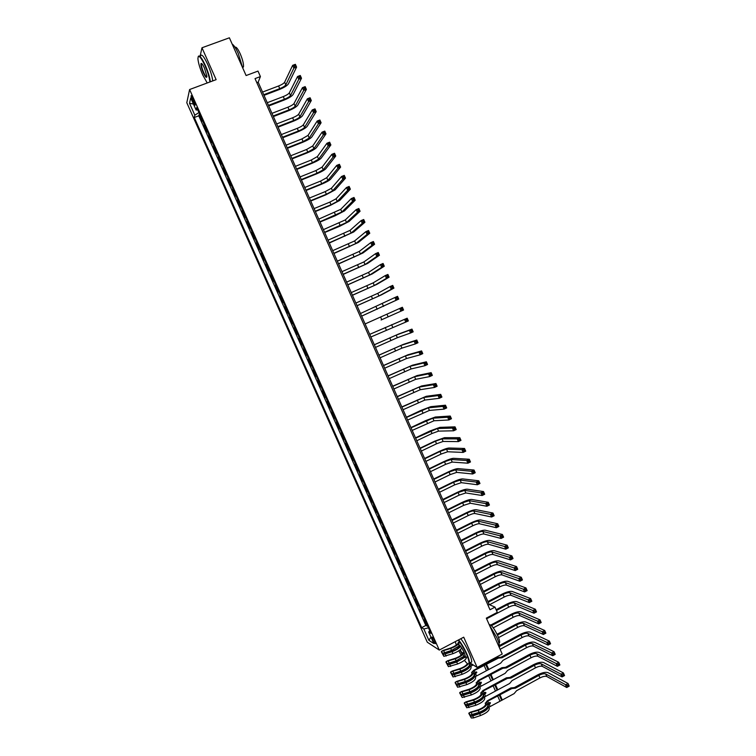 <?xml version="1.0" encoding="UTF-8"?>
<svg xmlns="http://www.w3.org/2000/svg" width="756" height="756" viewBox="0 0 756 756"><rect width="100%" height="100%" fill="white"/><g stroke="black" fill="none" stroke-linecap="round" stroke-linejoin="round"><path stroke-width="1.13" d="M434.681 641.06C433.15 637.96 432.186 636.665 431.789 637.204L432.574 639.727C434.095 642.827 435.059 644.112 435.456 643.583L434.681 641.06M186.798 102.74L427.301 642.222L439.283 650.075L189.605 89.529L186.798 102.74M469.986 662.908L477.168 667.463L502.211 654.025L486.325 618.143L497.306 612.369L494.991 607.134L489.245 604.573L258.174 82.177L260.414 76.583L257.994 71.092L246.097 75.543L229.389 37.8L201.975 47.779L200.104 56.227M202.23 120.006L201.928 121.149L199.045 114.695L199.745 114.43M204.158 124.324L203.836 125.449L204.536 125.184M203.836 125.449L206.709 131.894L207.04 130.797M211.841 141.58L211.5 142.629L208.628 136.193L209.327 135.919M216.641 152.343L216.273 153.364L213.409 146.929L214.099 146.655M221.432 163.098L221.054 164.08L218.191 157.654L218.881 157.38M226.214 173.852L225.827 174.787L222.963 168.371L223.653 168.097M231.005 184.587L230.589 185.494L227.726 179.068L228.425 178.794M235.777 195.313L235.352 196.182L232.498 189.765L233.188 189.491M240.559 206.038L240.106 206.861L237.252 200.453L237.942 200.179M245.322 216.745L244.859 217.53L242.014 211.132L242.704 210.848M250.094 227.443L249.612 228.189L246.768 221.791L247.448 221.517M254.848 238.131L254.356 238.839L251.512 232.451L252.202 232.168M259.61 248.809L259.1 249.48L256.256 243.101L256.936 242.818M264.364 259.478L263.835 260.111L260.99 253.732L261.68 253.449M269.108 270.138L268.569 270.733L265.725 264.364L266.405 264.071M273.852 280.788L273.294 281.345L270.459 274.976L271.139 274.693M278.595 291.429L278.019 291.948L275.184 285.588L275.864 285.295M283.33 302.05L282.735 302.532L279.9 296.182L280.58 295.889M288.055 312.672L287.45 313.116L284.615 306.766L285.295 306.473M292.789 323.284L292.156 323.691L289.331 317.35L290.011 317.057M297.505 333.878L296.862 334.246L294.037 327.915L294.717 327.622M302.22 344.471L301.568 344.802L298.743 338.471L299.423 338.178M303.44 349.026L304.12 348.724L303.44 349.026L306.265 355.348L306.936 355.046L306.265 355.348M308.826 359.28L308.136 359.563L310.952 365.876L311.623 365.583M313.532 369.845L312.833 370.09L315.639 376.403L316.31 376.101M318.229 380.41L317.52 380.608L320.327 386.921L320.998 386.609M322.925 390.956L322.198 391.117L325.004 397.42L325.675 397.117M327.622 401.493L326.875 401.616L329.682 407.919L330.353 407.607M332.309 412.02L331.553 412.115L334.35 418.399L335.021 418.096M336.996 422.538L336.222 422.595L339.019 428.879L339.68 428.567M341.684 433.046L340.88 433.065L343.678 439.34L344.349 439.028M346.361 443.545L345.549 443.526L348.336 449.801L349.007 449.489M351.03 454.035L350.198 453.978L352.995 460.243L353.657 459.931M355.698 464.515L354.857 464.42L357.645 470.676L358.306 470.364M360.366 474.985L359.497 474.853L362.285 481.109L362.946 480.788M365.025 485.447L364.146 485.276L366.925 491.523L367.586 491.211M369.675 495.898L368.786 495.69L371.565 501.937L372.226 501.615M374.324 506.331L373.417 506.095L376.195 512.332L376.857 512.01M378.973 516.764L378.047 516.49L380.826 522.727L381.487 522.396M383.623 527.187L382.678 526.875L385.456 533.103L386.108 532.782M388.253 537.601L387.299 537.251L390.068 543.47L390.729 543.148M392.893 548.005L391.92 547.618L394.689 553.836L395.341 553.505M397.524 558.4L396.531 557.975L399.3 564.184L399.952 563.863M402.145 568.786L401.143 568.323L403.902 574.532L404.564 574.201M406.766 579.153L405.745 578.661L408.514 584.861L409.166 584.53M411.387 589.519L410.347 588.99L413.107 595.189L413.759 594.849M415.998 599.877L414.95 599.31L417.709 605.499L418.351 605.169M420.61 610.224L419.542 609.62L422.292 615.8L422.944 615.469M260.414 76.583L255.027 78.605L490.001 609.752L494.991 607.134M192.307 100.368L193.385 102.797C194.396 104.933 194.991 105.67 195.18 105.008L192.808 98.148C191.807 96.012 191.202 95.275 191.013 95.946L192.307 100.368L193.583 99.896M429.767 630.788L428.652 631.959L430.92 633.367L196.702 107.588L196.106 110.017L197.732 109.913M428.652 631.959L433.793 643.507L428.898 640.341L423.832 628.983L421.659 627.641L194.264 117.511L194.831 115.186L189.529 103.288L190.71 97.93L196.106 110.017M199.045 114.695L198.762 115.8L425.836 625.467L427.527 625.76M425.212 620.563L424.125 619.92L426.885 626.1M423.369 616.423L422.292 615.8M418.767 606.085L417.709 605.499M414.156 595.737L413.107 595.189M409.535 585.38L408.514 584.861M404.923 575.004L403.902 574.532M400.293 564.628L399.3 564.184M395.671 554.242L394.689 553.836M391.041 543.847L390.068 543.47M386.401 533.434L385.456 533.103M381.761 523.02L380.826 522.727M377.121 512.596L376.195 512.332M372.472 502.164L371.565 501.937M367.813 491.712L366.925 491.523M363.154 481.26L362.285 481.109M358.495 470.799L357.645 470.676M353.827 460.319L352.995 460.243M349.159 449.839L348.336 449.801M344.49 439.349L343.678 439.34M339.813 428.841L339.019 428.879M335.125 418.333L334.35 418.399M330.438 407.805L329.682 407.919M325.751 397.278L325.004 397.42M321.054 386.732L320.327 386.921M316.348 376.186L315.639 376.403M311.642 365.62L310.952 365.876M298.743 338.471L299.395 338.121M294.037 327.915L294.67 327.528M289.331 317.35L289.945 316.915M284.615 306.766L285.22 306.303M279.9 296.182L280.485 295.681M275.184 285.588L275.751 285.04M270.459 274.976L271.007 274.4M265.725 264.364L266.263 263.74M260.99 253.732L261.51 253.08M256.256 243.101L256.756 242.402M251.512 232.451L251.994 231.714M246.768 221.791L247.231 221.026M242.014 211.132L242.459 210.319M237.252 200.453L237.686 199.603M232.498 189.765L232.914 188.877M227.726 179.068L228.132 178.151M222.963 168.371L223.341 167.407M218.191 157.654L218.55 156.653M213.409 146.929L213.759 145.88M208.628 136.193L208.958 135.107M189.605 89.529L216.131 79.654L201.975 47.779M477.168 667.463L463.721 637.185L439.283 650.075M256.832 82.688L258.174 82.177M487.998 605.225L489.245 604.573M198.922 112.568L194.831 115.186M198.762 115.8L194.264 117.511M425.836 625.467L421.659 627.641M423.832 628.983L428.454 627.83M193.451 104.073L189.529 103.288M428.898 640.341L430.939 637.11M263.721 94.727L279.748 88.641C282.942 87.346 284.955 86.089 285.796 84.88L293.876 68.134L292.648 65.337L295.36 64.317L296.588 67.104L288.395 83.897C287.129 85.702 284.105 87.583 279.333 89.529L264.005 95.35M262.549 92.071L278.577 85.986C281.771 84.691 283.784 83.434 284.625 82.215L292.648 65.337L294.075 65.356L294.566 66.471L295.653 66.065L295.161 64.94L294.075 65.356M295.653 66.065L296.588 67.104L293.876 68.134L294.566 66.471M295.161 64.94L295.36 64.317M209.884 81.979C209.497 77.773 207.881 72.349 205.027 65.706C200.595 56.52 198.223 54.186 197.911 58.703C198.308 62.956 199.934 68.399 202.778 75.033L207.22 82.971M198.195 56.605C199.253 54.574 201.654 57.532 205.377 65.47C208.202 72.028 209.856 77.471 210.338 81.809M204.451 68.078L206.889 76.233C206.719 78.482 205.528 77.32 203.336 72.746C201.408 68.116 200.642 65.044 201.049 63.523C201.691 63.05 202.825 64.572 204.451 68.078M201.757 63.608L201.389 64.128C201.323 65.961 202.088 68.758 203.685 72.51C205.159 75.704 206.218 77.169 206.87 76.904M232.158 44.065C233.859 45.095 235.881 48.204 238.225 53.374L242.657 67.766M235.021 47.259C236.137 46.56 237.875 48.762 240.247 53.856C242.685 59.686 243.753 64.024 243.47 66.878L242.648 67.719M201.729 64.005L201.587 63.485M200.51 56.076C201.436 53.44 203.865 56.275 207.787 64.581C210.612 71.14 212.256 76.583 212.719 80.92M464.439 660.319C466.754 663.409 468.229 664.515 468.871 663.655C469.41 662.256 468.55 658.948 466.282 653.723C463.636 647.939 460.933 643.403 458.174 640.105M455.263 641.646L456.331 645.076M457.333 647.571L457.663 648.346M458.571 639.897C461.358 643.309 464.071 647.883 466.698 653.628C468.663 658.126 469.599 661.311 469.514 663.154L468.238 663.957M458.523 644.773C459.648 644.537 461.51 647.07 464.099 652.381L465.469 656.558C465.554 657.843 464.997 657.805 463.787 656.463M462.209 654.252L459.913 649.952M460.234 649.688L462.492 653.931M462.88 654.535C464.193 656.463 465.063 657.257 465.488 656.936M489.378 625.042L496.834 637.601C498.771 642.071 499.65 645.265 499.451 647.155L499.347 647.571M489.227 624.692C491.173 624.428 494.008 628.085 497.741 635.683C499.14 638.905 499.763 641.201 499.622 642.572L498.941 643.318M460.773 638.735C463.57 642.137 466.282 646.711 468.9 652.456C470.865 656.955 471.801 660.13 471.706 661.982L470.308 662.738M458.873 647.325L458.656 646.607M458.788 650.755L461.151 655.216M462.521 657.493L462.927 658.126M459.024 646.304L459.204 646.975M268.427 105.367L284.436 99.244C287.62 97.94 289.642 96.702 290.493 95.53L298.79 79.285L297.562 76.498L300.274 75.477L301.502 78.265L293.092 94.538C291.807 96.296 288.773 98.157 284.001 100.104L268.692 105.963M267.255 102.712L283.264 96.598C286.448 95.294 288.471 94.046 289.321 92.865L297.562 76.498L298.998 76.526L299.489 77.641L300.576 77.235L300.085 76.12L298.998 76.526M300.576 77.235L301.502 78.265L298.79 79.285L299.489 77.641M300.085 76.12L300.274 75.477M273.133 115.999L289.113 109.837C292.298 108.533 294.32 107.305 295.19 106.161L303.704 90.436L302.476 87.649L305.178 86.619L306.407 89.406L297.779 105.169C296.465 106.879 293.432 108.713 288.669 110.669L273.379 116.566M271.962 113.343L287.941 107.191C291.126 105.887 293.148 104.659 294.018 103.506L302.476 87.649L303.912 87.696L304.403 88.811L305.49 88.395L304.999 87.28L303.912 87.696M305.49 88.395L306.407 89.406L303.704 90.436L304.403 88.811M304.999 87.28L305.178 86.619M277.83 126.621L293.782 120.421C296.966 119.108 298.998 117.898 299.877 116.793L308.609 101.578L307.38 98.79L310.083 97.751L311.311 100.529L302.466 115.791C301.134 117.454 298.091 119.259 293.328 121.225L278.066 127.15M276.658 123.965L292.619 117.775C295.794 116.462 297.826 115.252 298.705 114.137L307.38 98.79L308.826 98.847L309.317 99.962L310.404 99.546L309.913 98.431L308.826 98.847M310.404 99.546L311.311 100.529L308.609 101.578L309.317 99.962M309.913 98.431L310.083 97.751M282.527 137.223L298.45 130.996C301.625 129.682 303.666 128.482 304.555 127.405L313.504 112.701L312.285 109.922L314.987 108.873L316.206 111.652L307.144 126.394C305.793 128.01 302.74 129.805 297.987 131.771L282.744 137.734M281.355 134.577L297.288 128.35C300.463 127.036 302.495 125.836 303.392 124.749L312.285 109.922L313.731 109.989L314.222 111.104L315.309 110.678L314.817 109.563L313.731 109.989M315.309 110.678L316.206 111.652L313.504 112.701L314.222 111.104M314.817 109.563L314.987 108.873M287.214 147.826L303.118 141.561L309.242 138.017L318.408 123.814L317.18 121.036L319.873 119.987L321.102 122.765L311.822 136.997C310.451 138.565 307.39 140.332 302.646 142.308L287.422 148.308M286.042 145.18L301.946 138.915L308.07 135.362L317.18 121.036L318.635 121.121L319.126 122.226L320.204 121.811L319.722 120.695L318.635 121.121M320.204 121.811L321.102 122.765L318.408 123.814L319.126 122.226M319.722 120.695L319.873 119.987M291.892 158.42L307.777 152.117L313.91 148.611L323.294 134.918L322.075 132.149L324.768 131.09L325.987 133.859L316.49 147.59C315.101 149.112 312.03 150.86 307.286 152.835L292.1 158.864M290.729 155.764L306.615 149.471L312.748 145.965L322.075 132.149L323.54 132.234L324.022 133.349L325.108 132.924L324.617 131.818L323.54 132.234M325.108 132.924L325.987 133.859L323.294 134.918L324.022 133.349M324.617 131.818L324.768 131.09M296.579 168.994L312.436 162.653L318.588 159.195L328.18 146.021L326.961 143.243L329.654 142.175L330.873 144.954L321.158 158.174C319.75 159.639 316.67 161.368 311.935 163.353L296.768 169.42M295.407 166.348L311.264 160.026L317.416 156.549L326.961 143.243L328.425 143.347L328.917 144.462L329.994 144.027L329.503 142.922L328.425 143.347M329.994 144.027L330.873 144.954L328.18 146.021L328.917 144.462M329.503 142.922L329.654 142.175M301.257 179.569L317.085 173.19L323.256 169.779L333.065 157.097L331.846 154.328L334.53 153.26L335.749 156.029L325.817 168.739C324.39 170.166 321.309 171.877 316.575 173.861L301.427 179.966M300.085 176.923L315.923 170.563L322.084 167.133L331.846 154.328L333.32 154.451L333.812 155.556L334.88 155.131L334.398 154.016L333.32 154.451M334.88 155.131L335.749 156.029L333.065 157.097L333.812 155.556M334.398 154.016L334.53 153.26M305.925 190.125L321.735 183.717L327.915 180.344L337.941 168.172L336.722 165.403L339.406 164.326L340.625 167.095L330.476 179.304C329.03 180.684 325.94 182.366 321.215 184.36L306.085 190.493M304.753 187.488L320.572 181.09L326.753 177.707L336.722 165.403L338.206 165.536L338.688 166.641L339.765 166.216L339.274 165.101L338.206 165.536M339.765 166.216L340.625 167.095L337.941 168.172L338.688 166.641M339.274 165.101L339.406 164.326M310.593 200.68L326.375 194.235L332.574 190.899L342.818 179.238L341.599 176.469L344.273 175.383L345.492 178.151L335.135 189.86L325.845 194.85L310.744 201.02M309.421 198.044L325.212 191.608L331.411 188.263L341.599 176.469L343.082 176.611L343.574 177.726L344.641 177.282L344.15 176.176L343.082 176.611M344.641 177.282L345.492 178.151L342.818 179.238L343.574 177.726M344.15 176.176L344.273 175.383M315.252 211.226L331.015 204.744L337.223 201.455L347.684 190.285L346.465 187.526L349.14 186.439L350.359 189.198L339.784 200.406L330.466 205.33L315.394 211.529M314.09 208.59L329.852 202.117L336.061 198.819L346.465 187.526L347.958 187.686L348.44 188.792L349.518 188.348L349.026 187.242L347.958 187.686M349.518 188.348L350.359 189.198L347.684 190.285L348.44 188.792M349.026 187.242L349.14 186.439M319.911 221.754L341.873 211.992L352.551 201.332L351.332 198.573L354.006 197.477L355.216 200.227L344.434 210.933L335.097 215.8L320.034 222.037M318.748 219.127L340.71 209.355L351.332 198.573L352.825 198.743L353.317 199.849L354.384 199.404L353.893 198.299L352.825 198.743M354.384 199.404L355.216 200.227L352.551 201.332L353.317 199.849M353.893 198.299L354.006 197.477M324.57 232.281L346.522 222.519L357.408 212.36L356.199 209.601L358.854 208.505L360.073 211.255L349.074 221.461L339.709 226.261L324.683 232.527M323.407 229.644L345.36 219.892L356.199 209.601L357.692 209.79L358.183 210.886L359.242 210.442L358.76 209.346L357.692 209.79M359.242 210.442L360.073 211.255L357.408 212.36L358.183 210.886M358.76 209.346L358.854 208.505M329.219 242.789L351.162 233.037L362.266 223.379L361.056 220.629L363.712 219.514L364.921 222.273L353.704 231.969L329.314 243.016M328.057 240.162L350 230.41L361.056 220.629L362.549 220.818L363.041 221.924L364.108 221.48L363.617 220.374L362.549 220.818M364.108 221.48L364.921 222.273L362.266 223.379L363.041 221.924M363.617 220.374L363.712 219.514M333.859 253.298L355.802 243.555L367.114 234.388L365.904 231.638L368.559 230.523L369.769 233.273L358.344 242.478L333.954 253.487M332.706 250.671L354.64 240.928L365.904 231.638L367.407 231.846L367.898 232.952L368.956 232.498L368.474 231.402L367.407 231.846M368.956 232.498L369.769 233.273L367.114 234.388L367.898 232.952M368.474 231.402L368.559 230.523M338.508 263.787L360.432 254.054L371.961 245.388L370.752 242.638L373.398 241.523L374.607 244.264L362.974 252.976L338.584 263.957M337.346 261.17L359.28 251.427L370.752 242.638L372.264 242.865L372.746 243.961L373.804 243.508L373.322 242.411L372.264 242.865M373.804 243.508L374.607 244.264L371.961 245.388L372.746 243.961M373.322 242.411L373.398 241.523M343.139 274.267L365.063 264.543L376.8 256.378L375.59 253.638L378.236 252.504L379.446 255.245L367.596 263.457L343.205 274.409M341.986 271.65L363.91 261.926L375.59 253.638L377.112 253.865L377.594 254.961L378.652 254.517L378.17 253.411L377.112 253.865M378.652 254.517L379.446 255.245L376.8 256.378L377.594 254.961M378.17 253.411L378.236 252.504M347.779 284.747L369.684 275.023L381.638 267.359L380.429 264.619L383.075 263.475L384.275 266.225L372.217 273.937L347.826 284.861M346.617 282.13L368.531 272.406L380.429 264.619L381.95 264.855L382.432 265.961L383.49 265.498L383.008 264.402L381.95 264.855M383.49 265.498L384.275 266.225L381.638 267.359L382.432 265.961M383.008 264.402L383.075 263.475M352.409 295.209L374.305 285.494L386.467 278.331L385.258 275.581L387.904 274.447L389.104 277.187L376.828 284.398L352.447 295.294M351.247 292.6L373.152 282.876L385.258 275.581L386.788 275.845L387.27 276.942L388.329 276.479L387.847 275.382L386.788 275.845M388.329 276.479L389.104 277.187L386.467 278.331L387.27 276.942M387.847 275.382L387.904 274.447M357.03 305.67L378.926 295.965L391.296 289.283L390.087 286.543L392.723 285.399L393.933 288.13L381.44 294.859L357.059 305.726M355.878 303.052L377.773 293.347L390.087 286.543L391.617 286.817L392.109 287.913L393.158 287.45L392.676 286.354L391.617 286.817M393.158 287.45L393.933 288.13L391.296 289.283L392.109 287.913M392.676 286.354L392.723 285.399M361.651 316.112L396.116 300.236L394.915 297.495L397.543 296.343L398.743 299.074L361.661 316.14M360.499 313.504L394.915 297.495L396.446 297.779L396.928 298.875L397.987 298.412L397.505 297.316L396.446 297.779M397.987 298.412L398.743 299.074L396.116 300.236L396.928 298.875M397.505 297.316L397.543 296.343M381.1 319.986L400.935 311.17L399.735 308.439L402.362 307.276L403.562 310.007L381.1 319.986M365.11 323.946L399.735 308.439L401.275 308.731L401.757 309.828L402.806 309.355L402.324 308.268L401.275 308.731M402.806 309.355L403.562 310.007L400.935 311.17L401.757 309.828M402.324 308.268L402.362 307.276M370.884 336.978L405.755 322.094L404.545 319.363L407.172 318.2L369.722 334.35M369.731 334.369L404.545 319.363L406.095 319.675L406.577 320.761L407.626 320.298L407.144 319.202L406.095 319.675M407.144 319.202L407.172 318.2L408.372 320.922L405.755 322.094L406.577 320.761M408.372 320.922L407.626 320.298M375.486 347.401L397.344 337.715L410.555 333.009L409.355 330.287L411.973 329.106L398.705 333.991L374.315 344.745M374.333 344.793L396.201 335.106L409.355 330.287L410.905 330.599L411.387 331.695L412.436 331.222L411.954 330.136L410.905 330.599M411.954 330.136L411.973 329.106L413.173 331.837L410.555 333.009L411.387 331.695M413.173 331.837L412.436 331.222M380.088 357.805L401.937 348.129L415.365 343.914L414.165 341.192L416.773 340.011L403.298 344.396L378.907 355.131M378.945 355.207L400.793 345.53L414.165 341.192L415.715 341.523L416.197 342.61L417.246 342.137L416.764 341.05L415.715 341.523M416.764 341.05L416.773 340.011L417.974 342.733L415.365 343.914L416.197 342.61M417.974 342.733L417.246 342.137M384.691 368.2L406.53 358.533L420.166 354.81L418.966 352.088L421.574 350.907L407.881 354.8L383.5 365.498M383.547 365.602L405.386 355.934L418.966 352.088L420.525 352.428L421.007 353.524L422.046 353.052L421.565 351.956L420.525 352.428M421.565 351.956L421.574 350.907L422.774 353.628L420.166 354.81L421.007 353.524M422.774 353.628L422.046 353.052M389.283 378.595L411.122 368.937L424.957 365.696L423.757 362.974L426.365 361.784L412.464 365.195L388.083 375.864M388.14 375.997L409.969 366.339L423.757 362.974L425.326 363.334L425.808 364.42L426.847 363.948L426.365 362.852L425.326 363.334M426.365 362.852L426.365 361.784L427.556 364.505L424.957 365.696L425.808 364.42M427.556 364.505L426.847 363.948M393.876 388.971L415.705 379.323L429.748 376.573L428.548 373.851L431.147 372.651L417.047 375.581L392.666 386.221M392.733 386.382L414.553 376.724L428.548 373.851L430.117 374.22L430.599 375.307L431.638 374.834L431.166 373.738L430.117 374.22M431.166 373.738L431.147 372.651L432.347 375.373L429.748 376.573L430.599 375.307M432.347 375.373L431.638 374.834M398.469 399.348L420.279 389.699L434.539 387.431L433.339 384.719L435.938 383.519L421.621 385.957L397.24 396.569M397.316 396.749L419.136 387.1L433.339 384.719L434.917 385.097L435.39 386.184L436.429 385.702L435.957 384.615L434.917 385.097M435.957 384.615L435.938 383.519L437.129 386.231L434.539 387.431L435.39 386.184M437.129 386.231L436.429 385.702M403.052 409.705L424.853 400.066L439.312 398.289L438.121 395.577L440.71 394.367L426.195 396.314L401.814 406.908M401.909 407.115L423.71 397.476L438.121 395.577L439.699 395.974L440.181 397.051L441.22 396.569L440.739 395.482L439.699 395.974M440.739 395.482L440.71 394.367L441.91 397.08L439.312 398.289L440.181 397.051M441.91 397.08L441.22 396.569M407.626 420.062L429.427 410.423L444.093 409.128L442.903 406.426L445.482 405.207L430.759 406.671L421.007 410.376L406.378 417.227M406.482 417.473L428.283 407.834L442.903 406.426L444.481 406.832L444.963 407.909L445.993 407.427L445.52 406.341L444.481 406.832M445.52 406.341L445.482 405.207L446.683 407.919L444.093 409.128L444.963 407.909M446.683 407.919L445.993 407.427M412.2 430.4L433.991 420.771L448.866 419.967L447.675 417.255L450.255 416.036L435.324 417.019L425.552 420.657L410.943 427.546M411.056 427.82L432.848 418.191L447.675 417.255L449.262 417.681L449.735 418.758L450.774 418.266L450.292 417.189L449.262 417.681M450.292 417.189L450.255 416.036L451.445 418.739L448.866 419.967L449.735 418.758M451.445 418.739L450.774 418.266M416.773 440.739L432.007 433.49L438.556 431.118L453.638 430.788L452.438 428.085L455.017 426.856L439.888 427.357L430.088 430.939L415.498 437.856M415.63 438.149L437.412 428.529L452.438 428.085L454.035 428.51L454.517 429.597L455.547 429.106L455.065 428.019L454.035 428.51M455.065 428.019L455.017 426.856L456.208 429.559L453.638 430.788L454.517 429.597M456.208 429.559L455.547 429.106M421.338 451.058L436.552 443.781L443.11 441.447L458.401 441.599L457.21 438.896L459.78 437.667L444.443 437.686L434.624 441.202L420.062 448.157M420.204 448.478L435.418 441.211L441.967 438.867L457.21 438.896L458.807 439.34L459.279 440.427L460.31 439.926L459.837 438.849L458.807 439.34M459.837 438.849L459.78 437.667L460.971 440.37L458.401 441.599L459.279 440.427M460.971 440.37L460.31 439.926M425.902 461.368L441.098 454.063L447.665 451.767L463.154 452.409L461.963 449.707L464.534 448.469L448.988 448.006C447.032 448.176 443.753 449.329 439.151 451.464L424.607 458.448M424.759 458.797L439.964 451.493L446.522 449.187L461.963 449.707L463.57 450.16L464.042 451.237L465.072 450.746L464.6 449.659L463.57 450.16M464.6 449.659L464.534 448.469L465.724 451.162L463.154 452.409L464.042 451.237M465.724 451.162L465.072 450.746M430.466 471.678L445.634 464.335L452.211 462.077L467.907 463.201L466.726 460.498L469.287 459.251L453.534 458.316C451.559 458.438 448.27 459.572 443.677 461.708L429.153 468.729M429.323 469.098L444.5 461.765L451.077 459.506L466.726 460.498L468.333 460.971L468.805 462.048L469.835 461.547L469.353 460.47L468.333 460.971M469.353 460.47L469.287 459.251L470.478 461.954L467.907 463.201L468.805 462.048M470.478 461.954L469.835 461.547M435.012 481.978L450.16 474.598L456.756 472.377L472.661 473.984L471.47 471.281L474.031 470.034L458.079 468.616C456.085 468.692 452.787 469.797 448.195 471.952L433.698 479.002M433.878 479.399L449.026 472.037L455.622 469.807L471.47 471.281L473.086 471.763L473.558 472.84L474.588 472.339L474.106 471.262L473.086 471.763M474.106 471.262L474.031 470.034L475.222 472.727L472.661 473.984L473.558 472.84M475.222 472.727L474.588 472.339M439.567 492.26L454.687 484.851L461.302 482.678L477.405 484.747L476.223 482.063L478.775 480.797L462.615 478.898C460.602 478.935 457.304 480.022 452.712 482.177L438.234 489.264M438.433 489.69L453.553 482.29L460.168 480.107L476.223 482.063L477.839 482.555L478.312 483.632L479.332 483.122L478.86 482.044L477.839 482.555M478.86 482.044L478.775 480.797L479.965 483.49L477.405 484.747L478.312 483.632M479.965 483.49L479.332 483.122M444.112 502.542L459.213 495.095L465.838 492.959L482.148 495.511L480.958 492.827L483.519 491.561L467.151 489.179C465.12 489.17 461.812 490.238 457.229 492.402L442.77 499.508M442.978 499.971L458.079 492.534L464.704 490.389L480.958 492.827L482.583 493.328L483.056 494.405L484.076 493.895L483.604 492.817L482.583 493.328M483.604 492.817L483.519 491.561L484.7 494.244L482.148 495.511L483.056 494.405M484.7 494.244L484.076 493.895M448.658 512.804L463.73 505.329L470.374 503.231L486.883 506.265L485.702 503.581L488.253 502.305L471.687 499.451C469.627 499.395 466.31 500.444 461.736 502.608L447.306 509.752M447.524 510.243L462.596 502.768L469.24 500.67L485.702 503.581L487.327 504.091L487.8 505.169L488.82 504.658L488.348 503.581L487.327 504.091M488.348 503.581L488.253 502.305L489.434 504.999L486.883 506.265L487.8 505.169M489.434 504.999L488.82 504.658M453.194 523.067L468.248 515.554C471.3 514.108 473.521 513.418 474.9 513.504L491.617 517.01L490.436 514.326L492.978 513.05L476.214 509.714C474.135 509.61 470.818 510.65 466.244 512.814L451.833 519.986M452.06 520.506L467.113 513.003C470.175 511.547 472.387 510.858 473.766 510.933L490.436 514.326L492.062 514.845L492.534 515.923L493.555 515.412L493.082 514.335L492.062 514.845M493.082 514.335L492.978 513.05L494.159 515.734L491.617 517.01L492.534 515.923M494.159 515.734L493.555 515.412M457.73 533.311L472.755 525.77C475.807 524.314 478.028 523.643 479.427 523.757L496.342 527.735L495.161 525.061L497.703 523.776L480.731 519.967C478.642 519.826 475.307 520.837 470.742 523.01L456.359 530.221M456.596 530.75L471.631 523.218C474.683 521.763 476.904 521.092 478.293 521.196L495.161 525.061L496.796 525.6L497.268 526.667L498.289 526.157L497.817 525.08L496.796 525.6M497.817 525.08L497.703 523.776L498.884 526.46L496.342 527.735L497.268 526.667M498.884 526.46L498.289 526.157M462.256 543.555L477.263 535.976C480.315 534.52 482.536 533.859 483.944 534.001L501.067 538.461L499.886 535.777L502.419 534.492L485.248 530.211C483.141 530.022 479.805 531.014 475.24 533.188L460.876 540.436M461.122 540.994L476.138 533.424C479.181 531.969 481.411 531.307 482.819 531.44L499.886 535.777L501.521 536.335L501.993 537.403L503.014 536.892L502.542 535.815L501.521 536.335M502.542 535.815L502.419 534.492L503.6 537.166L501.067 538.461L501.993 537.403M503.6 537.166L503.014 536.892M466.783 553.789L481.761 546.172C484.813 544.717 487.044 544.074 488.461 544.244L505.783 549.168L504.602 546.493L507.134 545.199L489.765 540.445C487.629 540.209 484.294 541.183 479.729 543.366L465.384 550.642M465.649 551.228L480.636 543.63C483.689 542.165 485.919 541.523 487.337 541.683L504.602 546.493L506.246 547.06L506.718 548.128L507.739 547.609L507.267 546.541L506.246 547.06M507.267 546.541L507.134 545.199L508.315 547.873L505.783 549.168L506.718 548.128M508.315 547.873L507.739 547.609M471.3 564.014L486.259 556.369C489.302 554.904 491.542 554.271 492.978 554.469L510.498 559.875L509.317 557.2L511.85 555.896L494.273 550.67C492.128 550.387 488.773 551.341 484.218 553.534L469.901 560.839M470.175 561.453L485.135 553.817C488.187 552.352 490.417 551.719 491.844 551.918L510.971 557.777L511.443 558.845L512.455 558.325L511.982 557.248L510.971 557.777M511.982 557.248L511.85 555.896L513.022 558.571L510.498 559.875L511.443 558.845M513.022 558.571L512.455 558.325M475.817 574.22L490.757 566.546C493.8 565.082 496.04 564.458 497.486 564.694L515.205 570.563L514.033 567.888L516.556 566.584L498.78 560.895C496.616 560.565 493.252 561.491 488.707 563.692L474.409 571.026M474.692 571.668L489.633 564.004C492.676 562.53 494.915 561.916 496.361 562.133L515.687 568.474L516.159 569.552L517.17 569.022L516.698 567.954L515.687 568.474M516.698 567.954L516.556 566.584L517.728 569.259L515.205 570.563L516.159 569.552M517.728 569.259L517.17 569.022M480.334 584.426L495.246 576.715C498.289 575.24 500.529 574.636 501.993 574.9L519.911 581.241L518.739 578.576L521.262 577.263L503.279 571.101C501.096 570.723 497.732 571.64 493.186 573.832L478.907 581.203M479.209 581.874L494.122 574.173C497.164 572.708 499.414 572.094 500.859 572.349L520.393 579.172L520.865 580.239L521.876 579.72L521.404 578.652L520.393 579.172M521.404 578.652L521.262 577.263L522.434 579.928L519.911 581.241L520.865 580.239M522.434 579.928L521.876 579.72M484.842 594.622L499.735 586.873C502.768 585.399 505.017 584.813 506.492 585.106L524.617 591.92L523.435 589.245L525.959 587.932L507.777 581.298C505.575 580.882 502.201 581.77 497.665 583.972L483.405 591.372M483.717 592.071L498.61 584.341C501.644 582.867 503.902 582.271 505.367 582.555L525.099 589.86L525.571 590.927L526.582 590.398L526.11 589.33L525.099 589.86M526.11 589.33L525.959 587.932L527.13 590.597L524.617 591.92L525.571 590.927M527.13 590.597L526.582 590.398M489.538 604.705L504.214 597.032C507.248 595.548 509.506 594.972 510.99 595.293L529.313 602.579L528.142 599.914L530.646 598.591L512.275 591.485C510.054 591.022 506.671 591.891 502.135 594.103L487.903 601.54M488.225 602.258L503.099 594.49C506.133 593.016 508.382 592.43 509.865 592.751L529.805 600.538L530.277 601.606L531.279 601.067L530.807 600.009L529.805 600.538M530.807 600.009L530.646 598.591L531.827 601.256L529.313 602.579L530.277 601.606M531.827 601.256L531.279 601.067M486.609 618.786L508.693 607.172C511.727 605.688 513.986 605.131 515.479 605.48L534.001 613.229L532.829 610.564L535.342 609.241L516.764 601.663C514.524 601.162 511.132 602.012 506.605 604.224L496.134 609.723M496.465 610.47L507.578 604.639C510.602 603.156 512.861 602.589 514.354 602.929L534.501 611.198L534.974 612.265L535.976 611.736L535.503 610.668L534.501 611.198M535.503 610.668L535.342 609.241L536.514 611.897L534.001 613.229L534.974 612.265M536.514 611.897L535.976 611.736M458.353 642.231C458.325 643.97 455.84 645.87 450.869 647.911L442.874 650.529L441.381 651.814L443.848 656.331L452.986 653.647C457.371 651.946 460.3 650.056 461.784 647.986M441.58 651.209L450.68 648.468C455.896 646.38 458.93 644.273 459.771 642.127M493.281 627.83L513.173 617.312C516.197 615.819 518.465 615.271 519.967 615.649L538.688 623.87L537.516 621.215L540.02 619.873L521.253 611.84C518.985 611.283 515.592 612.114 511.075 614.335L490.795 625.042M459.913 645.426L451.559 650.434L442.676 653.345L443.375 654.507L452.107 651.681C456.161 650.122 459.024 648.355 460.688 646.371M459.809 645.529C459.563 647.316 457.059 649.177 452.296 651.114L443.375 654.507M443.848 656.331L441.57 651.228M491.466 625.647L512.048 614.779C515.082 613.286 517.34 612.738 518.843 613.107L539.198 621.857L539.661 622.925L540.663 622.386L540.2 621.319L539.198 621.857M540.2 621.319L540.02 619.873L541.192 622.538L538.688 623.87L539.661 622.925M541.192 622.538L540.663 622.386M462.918 652.494C462.918 654.28 460.432 656.199 455.462 658.249L447.457 660.829L445.955 662.095L448.431 666.631L457.588 663.985C463.57 661.519 466.556 659.194 466.537 657.011M446.163 661.519L455.282 658.816C460.102 656.926 463.097 654.894 464.26 652.74M498.535 637.601L517.643 627.433C520.667 625.949 522.935 625.401 524.456 625.817L543.375 634.501L542.203 631.846L544.707 630.504L525.732 621.999C523.454 621.404 520.052 622.216 515.535 624.437L497.079 634.246M464.099 656.151L456.161 660.782L447.268 663.655L447.968 664.817L456.709 662.02L464.713 657.333M464.118 656.822C462.842 658.542 460.432 660.082 456.889 661.443L447.968 664.817M448.431 666.631L446.163 661.528M497.448 635.04L516.528 624.9C519.542 623.417 521.82 622.868 523.332 623.275L543.885 632.498L544.358 633.566L545.35 633.027L544.887 631.969L543.885 632.498M544.887 631.969L544.707 630.504L545.87 633.159L543.375 634.501L544.358 633.566M545.87 633.159L545.35 633.027M467.435 663.588C466.395 665.403 463.938 667.057 460.054 668.569L452.041 671.12L450.538 672.367L453.042 676.96L462.181 674.314C468.162 671.857 471.139 669.504 471.092 667.264L470.251 665.375M470.723 666.433L473.076 664.864M450.756 671.81L459.884 669.145C463.749 667.69 466.546 665.96 468.276 663.976M500.122 649.309L522.103 637.554C525.127 636.061 527.404 635.531 528.935 635.966L548.053 645.123L546.881 642.468L549.376 641.116L530.211 632.148C527.915 631.506 524.503 632.299 519.986 634.539L499.414 645.52M471.016 663.56L469.807 664.836L470.232 665.318C470.27 667.548 467.293 669.892 461.302 672.349L462.181 674.314M469.589 663.872L470.553 663.267M469.684 664.089C469.712 666.31 466.735 668.654 460.754 671.111L451.852 673.955L452.551 675.117L461.302 672.349M468.956 666.159C468.588 668.039 466.093 669.91 461.481 671.763L452.551 675.117M499.489 646.512L520.988 635.021C524.012 633.528 526.28 632.999 527.811 633.433L548.572 643.139L549.036 644.197L550.037 643.658L549.565 642.6L548.572 643.139M549.565 642.6L549.376 641.116L550.548 643.772L548.053 645.123L549.036 644.197M550.548 643.772L550.037 643.658M474.116 674.068L476.1 672.916L476.375 671.923M473.861 673.483L476.025 671.999L476.885 672.301L474.343 675.061L474.777 675.562C474.844 677.848 471.886 680.22 465.894 682.668L466.773 684.634C472.755 682.186 475.713 679.805 475.647 677.499L474.806 675.618M472.046 673.048L472.027 672.991C472.065 674.881 469.608 676.847 464.647 678.879L456.624 681.411L455.103 682.63L457.626 687.242L466.773 684.634M457.597 687.204L455.329 682.11L464.477 679.474C470.459 677.026 473.426 674.654 473.369 672.386L472.935 671.895L474.182 670.591L498.384 658.107L497.429 657.559L500.982 657.219L501.937 657.767L525.458 645.133L526.573 647.656L503.061 660.309L500.633 663.182L475.269 676.648M472.027 672.991L471.593 672.509L473.719 670.288L497.429 657.559M526.573 647.656C529.587 646.163 531.865 645.652 533.405 646.115L552.731 655.735L551.559 653.08L554.053 651.729L534.681 642.298C532.366 641.608 528.954 642.383 524.447 644.622L500.982 657.219M473.398 672.443L474.239 674.333C474.295 676.62 471.328 678.982 465.346 681.43L456.435 684.246L457.134 685.408L465.894 682.668M473.511 676.469C473.086 678.387 470.61 680.258 466.065 682.073L457.134 685.408M486.533 664.467L488.792 669.561M501.937 657.767L498.384 658.107M525.458 645.133C528.472 643.639 530.75 643.12 532.29 643.583L553.25 653.76L553.713 654.828L554.715 654.28L554.252 653.222L553.25 653.76M554.252 653.222L554.053 651.729L555.216 654.375L552.731 655.735L553.713 654.828M555.216 654.375L554.715 654.28M478.642 684.256L480.618 683.103L480.91 682.12M478.397 683.689L480.551 682.195L481.411 682.488L478.888 685.03M476.658 683.726L476.573 683.235C476.639 685.172 474.192 687.157 469.23 689.179L461.198 691.683L459.676 692.893L462.2 697.514L471.357 694.944C477.338 692.505 480.287 690.096 480.192 687.733L479.351 685.853M459.913 692.373L469.06 689.793C475.051 687.346 478 684.955 477.915 682.621L477.48 682.11L478.709 680.787L502.882 668.266L501.918 667.69L505.462 667.35L506.435 667.917L529.918 655.235L531.033 657.758L507.56 670.459L505.131 673.341L479.795 686.854M476.28 682.895L478.236 680.476L501.918 667.69M531.033 657.758C534.038 656.255 536.325 655.754 537.885 656.255L557.399 666.338L556.227 663.683L558.722 662.322L539.151 652.428C536.817 651.7 533.396 652.456 528.888 654.696L505.462 667.35M478.869 685.238L479.332 685.796C479.417 688.149 476.469 690.54 470.487 692.987L471.357 694.944M477.943 682.677L478.784 684.567C478.869 686.911 475.921 689.302 469.939 691.749L461.009 694.528L461.708 695.69L470.487 692.987M478.066 686.76C477.594 688.725 475.118 690.597 470.648 692.373L461.708 695.69M491.05 674.654L493.309 679.738M506.435 667.917L502.882 668.266M529.918 655.235C532.923 653.732 535.21 653.231 536.76 653.723L557.928 664.382L558.391 665.441L559.393 664.893L558.92 663.834L557.928 664.382M558.92 663.834L558.722 662.322L559.884 664.978L557.399 666.338L558.391 665.441M559.884 664.978L559.393 664.893M483.169 694.433L485.144 693.271L485.437 692.307M482.923 693.895L485.078 692.383L485.938 692.676L483.434 695.199M481.203 693.97L481.118 693.46C481.213 695.444 478.775 697.448 473.804 699.47L465.772 701.946L464.241 703.137L466.773 707.777L475.94 705.244C481.922 702.806 484.861 700.377 484.738 697.958L483.897 696.078M466.735 707.739L464.477 702.655L473.653 700.094C479.635 697.656 482.574 695.236 482.46 692.846L482.016 692.316L483.245 690.984L507.38 678.415L506.407 677.82L509.95 677.47L510.924 678.066L534.369 665.327L535.484 667.841L512.048 680.598L509.629 683.49L484.331 697.051M480.825 693.11L482.763 690.653L506.407 677.82M535.484 667.841C538.489 666.338 540.786 665.856 542.354 666.386L562.067 676.922L560.895 674.276L563.381 672.916L543.621 662.549C541.268 661.783 537.837 662.511 533.339 664.76L509.95 677.47M483.424 695.482L483.868 696.021C483.991 698.431 481.052 700.85 475.07 703.288L475.94 705.244M482.489 692.912L483.33 694.792C483.443 697.193 480.504 699.612 474.522 702.05L465.583 704.8L466.291 705.962L468.162 705.669L475.07 703.288M482.611 697.136L482.593 697.089C482.092 699.054 479.625 700.925 475.222 702.664L466.291 705.962M495.567 684.832L497.826 689.916M510.924 678.066L507.38 678.415M534.369 665.327C537.384 663.825 539.671 663.333 541.23 663.853L562.596 674.985L563.059 676.044L564.061 675.495L563.589 674.437L562.596 674.985M563.589 674.437L563.381 672.916L564.543 675.562L562.067 676.922L563.059 676.044M564.543 675.562L564.061 675.495M487.686 704.601L489.652 703.439L489.954 702.485M487.459 704.082L489.595 702.56L490.455 702.853L487.97 705.357M485.749 704.195L485.664 703.675C485.768 705.717 483.349 707.739 478.378 709.761L470.336 712.199L468.796 713.371L471.309 717.992L473.606 717.898L480.523 715.535C486.505 713.106 489.425 710.649 489.274 708.174L488.442 706.293M471.309 717.992L469.041 712.917L478.227 710.394C484.218 707.956 487.138 705.518 487.006 703.071L486.552 702.522L487.762 701.162L511.869 688.555L510.886 687.932L514.42 687.573L515.412 688.196L538.82 675.401L539.935 677.924L516.537 690.729L514.118 693.621L488.858 707.238M485.361 703.316L487.28 700.821L510.886 687.932M539.935 677.924C542.94 676.422 545.237 675.949 546.815 676.507L566.726 687.506L565.564 684.86L568.039 683.49L548.081 672.67C545.709 671.848 542.269 672.566 537.781 674.824L514.42 687.573M487.97 705.717L488.414 706.236C488.556 708.703 485.635 711.15 479.654 713.579L480.523 715.535M487.034 703.127L487.866 705.008C488.007 707.474 485.087 709.912 479.106 712.35L470.147 715.063L470.856 716.225L472.736 715.941L479.654 713.579M487.166 707.37L487.157 707.351C486.59 709.383 484.133 711.245 479.795 712.946L470.856 716.225M500.075 695L502.334 700.075M515.412 688.196L511.869 688.555M538.82 675.401C541.825 673.898 544.122 673.426 545.7 673.974L567.265 685.579L567.728 686.637L568.72 686.089L568.257 685.03L567.265 685.579M568.257 685.03L568.039 683.49L569.202 686.136L566.726 687.506L567.728 686.637M569.202 686.136L568.72 686.089M194.594 102.343L193.385 102.797M278.577 85.986L279.748 88.641M284.625 82.215L285.796 84.88M283.264 96.598L284.436 99.244M289.321 92.865L290.493 95.53M287.941 107.191L289.113 109.837M294.018 103.506L295.19 106.161M292.619 117.775L293.782 120.421M298.705 114.137L299.877 116.793M297.288 128.35L298.45 130.996M303.392 124.749L304.555 127.405M301.946 138.915L303.118 141.561M308.07 135.362L309.242 138.017M306.615 149.471L307.777 152.117M312.748 145.965L313.91 148.611M311.264 160.026L312.436 162.653M317.416 156.549L318.588 159.195M315.923 170.563L317.085 173.19M322.084 167.133L323.256 169.779M320.572 181.09L321.735 183.717M326.753 177.707L327.915 180.344M325.212 191.608L326.375 194.235M331.411 188.263L332.574 190.899M329.852 202.117L331.015 204.744M336.061 198.819L337.223 201.455M334.492 212.616L335.645 215.243M340.71 209.355L341.873 211.992M339.123 223.105L340.276 225.723M345.36 219.892L346.522 222.519M343.744 233.585L344.906 236.203M350 230.41L351.162 233.037M348.374 244.056L349.527 246.673M354.64 240.928L355.802 243.555M352.986 254.517L354.148 257.135M359.28 251.427L360.432 254.054M357.607 264.969L358.76 267.577M363.91 261.926L365.063 264.543M362.219 275.411L363.371 278.019M368.531 272.406L369.684 275.023M366.821 285.844L367.974 288.452M373.152 282.876L374.305 285.494M371.423 296.267L372.576 298.875M377.773 293.347L378.926 295.965M376.025 306.681L377.168 309.28M382.385 303.799L383.538 306.416M380.618 317.085L381.761 319.684M386.987 314.25L388.14 316.858M385.201 327.48L386.354 330.079M391.599 324.683L392.742 327.291M389.794 337.866L390.937 340.465M396.201 335.106L397.344 337.715M394.367 348.242L395.52 350.841M400.793 345.53L401.937 348.129M398.951 358.609L400.094 361.198M405.386 355.934L406.53 358.533M403.524 368.966L404.668 371.555M409.969 366.339L411.122 368.937M408.089 379.314L409.232 381.903M414.553 376.724L415.705 379.323M412.653 389.652L413.797 392.241M419.136 387.1L420.279 389.699M417.217 399.981L418.361 402.57M423.71 397.476L424.853 400.066M421.772 410.31L422.916 412.88M428.283 407.834L429.427 410.423M426.327 420.62L427.461 423.19M432.848 418.191L433.991 420.771M430.873 430.92L432.007 433.49M437.412 428.529L438.556 431.118M435.418 441.211L436.552 443.781M441.967 438.867L443.11 441.447M439.964 451.493L441.098 454.063M446.522 449.187L447.665 451.767M444.5 461.765L445.634 464.335M451.077 459.506L452.211 462.077M449.026 472.037L450.16 474.598M455.622 469.807L456.756 472.377M453.553 482.29L454.687 484.851M460.168 480.107L461.302 482.678M458.079 492.534L459.213 495.095M464.704 490.389L465.838 492.959M462.596 502.768L463.73 505.329M469.24 500.67L470.374 503.231M467.113 513.003L468.248 515.554M473.766 510.933L474.9 513.504M471.631 523.218L472.755 525.77M478.293 521.196L479.427 523.757M476.138 533.424L477.263 535.976M482.819 531.44L483.944 534.001M480.636 543.63L481.761 546.172M487.337 541.683L488.461 544.244M485.135 553.817L486.259 556.369M491.844 551.918L492.978 554.469M489.633 564.004L490.757 566.546M496.361 562.133L497.486 564.694M494.122 574.173L495.246 576.715M500.859 572.349L501.993 574.9M498.61 584.341L499.735 586.873M505.367 582.555L506.492 585.106M503.099 594.49L504.214 597.032M509.865 592.751L510.99 595.293M507.578 604.639L508.693 607.172M514.354 602.929L515.479 605.48M452.107 651.681L452.986 653.647M450.68 648.468L451.559 650.434M445.227 654.148L446.097 656.104M443.8 650.944L444.67 652.91M512.048 614.779L513.173 617.312M518.843 613.107L519.967 615.649M456.709 662.02L457.588 663.985M455.282 658.816L456.161 660.782M449.82 664.467L450.689 666.433M448.393 661.273L449.272 663.229M516.528 624.9L517.643 627.433M523.332 623.275L524.456 625.817M450.746 671.829L453.014 676.922M471.073 663.598L471.914 665.488M459.884 669.145L460.754 671.111M454.413 674.787L455.282 676.743M452.986 671.583L453.865 673.549M520.988 635.021L522.103 637.554M527.811 633.433L528.935 635.966M475.59 673.747L476.45 675.694M484.048 665.289L486.306 670.383M474.182 670.591L475.042 672.528M472.103 673.473L471.735 672.67M464.477 679.474L465.346 681.43M459.005 685.087L459.875 687.043M457.578 681.893L458.448 683.849M485.777 664.637L488.036 669.731M532.29 643.583L533.405 646.115M481.099 683.424L480.618 683.103M459.903 692.392L462.171 697.476M480.117 683.953L480.977 685.881M488.565 675.477L490.814 680.561M478.709 680.787L479.569 682.725M469.06 689.793L469.939 691.749M463.589 695.378L464.458 697.334M462.162 692.194L463.031 694.15M490.294 674.815L492.553 679.899M536.76 653.723L537.885 656.255M485.617 693.602L485.144 693.271M484.643 694.14L485.503 696.068M493.073 685.645L495.331 690.719M483.245 690.984L484.105 692.912M473.653 700.094L474.522 702.05M468.162 705.669L469.032 707.625M466.745 702.485L467.614 704.431M494.802 684.993L497.061 690.067M541.23 663.853L542.354 666.386M490.143 703.779L489.652 703.439M489.17 704.318L490.02 706.246M497.58 695.803L499.839 700.878M487.762 701.162L488.622 703.099M478.227 710.394L479.106 712.35M472.736 715.941L473.606 717.898M471.319 712.757L472.188 714.713M499.319 695.151L501.568 700.226M545.7 673.974L546.815 676.507M201.389 64.128L202.041 63.882M242.572 67.208L243.47 66.878M471.706 661.982L469.514 663.154M458.911 645.227L459.421 644.953M498.847 642.987L499.622 642.572M468.871 663.655L469.344 663.806M471.593 672.509L472.084 673.596M476.138 682.725L476.639 683.849M480.674 692.94L481.194 694.093M485.21 703.137L485.739 704.327"/></g></svg>
